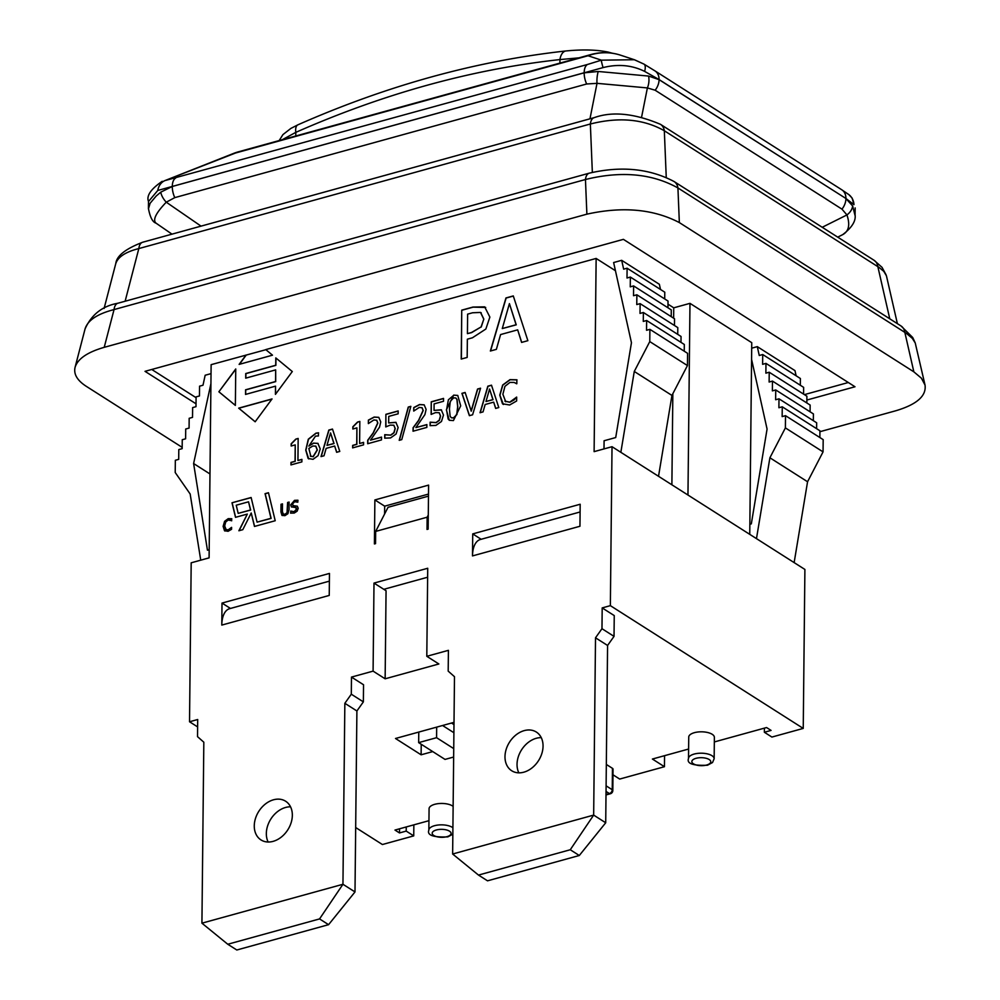 <?xml version="1.0" encoding="UTF-8"?>
<svg xmlns="http://www.w3.org/2000/svg" width="1000" height="1000" viewBox="0 0 1000 1000"><rect width="100%" height="100%" fill="white"/><g stroke="black" fill="none" stroke-linecap="round" stroke-linejoin="round"><path stroke-width="1.5" d="M282.262 139.713L295.812 132.363A13.487 5.925 -113.9 0 1 297.887 124.825A13.487 5.925 -113.9 0 1 298.062 124.75M295.775 135.988L295.812 132.363C384.012 93.488 472.062 69.225 559.95 59.575A13.487 7.662 -96.2 0 1 566.062 50.95C476.7 60.775 387.312 85.4 297.9 124.825L290.863 128.425L282.938 134.6L279.175 140.562M607.837 52.013A13.487 11.15 104.1 0 1 608.237 52.1A13.487 11.15 104.1 0 1 610.5 53M559.913 63.113L559.95 59.575L578.938 57.862M151.762 369.475L196.088 397.688M804.4 394.625L848.312 382.512M211.025 373.625L205.162 375.25L203 385.225L199.55 386.175L199.45 395.962L196.088 396.887L195.987 406.675L192.638 407.6L192.525 417.375L189.175 418.3L189.075 428.088L185.712 429.012L185.613 438.8L182.25 439.725L182.162 448.65L178.8 449.575L178.7 459.363L175.338 460.288L175.212 472.512L190.162 494L200.738 560.175M660.512 289.475L659.362 284.3L621.688 260.325L613.625 262.55L631.45 342.738L615.712 437.55L604.087 440.75L604 448.913M796.125 375.788L794.975 370.613L757.3 346.637L751.7 348.188M265.875 349.7L211.125 364.663L209.1 557.863L191.188 562.812L189.525 721.762L197.625 726.912M615.45 270.725L596.138 258.438L265.75 349.6L272.5 355.175L239.125 364.387L246.038 355.037M749.75 534.35L751.75 342.675L689.975 303.35L673.737 307.825L668 304.175M603.062 67.6C618.05 63.825 631.9 65.088 644.625 71.388A14.162 5.312 -59 0 0 643.962 64.125A14.162 5.312 -59 0 0 643.775 64.025L634.325 59.737L601.425 60.163A14.162 1.037 71.4 0 0 603.062 67.6L172.288 186.475L160.75 192.175L156.175 196.038L150.087 203.287L148.438 208.9M853.962 204.625L852.138 198.075L848.812 194.575A14.162 13.688 127.9 0 1 853.962 204.625L845.925 198.5L659.075 79.662L648.587 76.062L598.2 71.475L584.175 72.838A14.162 7.212 -105.4 0 0 586.663 83.987L597.013 83.338L647.387 87.925A14.162 9.363 -87.1 0 0 648.587 76.062M148.425 208.475L148.5 201.513L157.787 190.45A14.162 11.863 -99.6 0 1 164.913 180.6L233.575 153.425A51.275 17.763 68.7 0 1 235.575 153A51.275 26.125 -105.4 0 1 238.588 151.762A51.275 51.275 0 0 0 233.575 153.425M587.487 64.475L164.913 180.6L235.575 153L588.05 55.75A51.275 50.487 -71.8 0 1 620.737 55.237A51.275 51.275 0 0 0 591.087 54.5A51.275 26.125 74.6 0 0 588.05 55.75L601.425 60.163L587.487 64.475A14.162 7.212 74.6 0 0 584.175 72.75L157.787 190.45M855.062 215.538L852.65 205.95L845.925 198.588A14.162 10.625 -57.5 0 1 841.975 209.15L846.938 214.938C850.263 224.737 848.863 231.3 842.738 234.625L837.712 237.138M171.988 234.15L156.05 223.162C152.438 220.05 155.85 213.062 166.262 202.188A14.162 8.125 -131.1 0 1 160.75 192.175M589.963 118.825L597.013 83.338A14.162 5.263 -83 0 1 598.2 71.475M822.225 227.275L846.938 214.938A14.162 10.337 -24.8 0 0 852.65 205.95M644.625 71.388L659.075 79.575L845.925 198.5A14.162 10.625 122.5 0 0 841.787 189.788L654.938 70.862A14.162 10.625 122.5 0 1 659.075 79.575L659.075 79.662A14.162 10.625 -57.5 0 1 655.138 90.225L841.975 209.15M594.175 117.65L142.662 242.237A13.487 6.875 74.6 0 0 142.65 242.237A13.487 6.875 74.6 0 0 138.825 248.575L590.35 124A13.487 6.875 -105.4 0 1 594.163 117.662A13.487 6.875 -105.4 0 1 594.175 117.65A13.487 6.875 -105.4 0 1 594.388 117.6M592.35 172.387L590.35 124C618.938 116.788 643.6 119.038 664.325 130.75A13.487 10.113 -57.5 0 0 660.5 124.338A13.487 10.113 -57.5 0 0 660.4 124.275M104.1 308.45L115.738 263.712C117.925 256.938 125.625 251.887 138.825 248.575L125.125 301.238M666.25 177.4L664.325 130.75L877.85 266.65A13.487 10.113 -57.5 0 0 874.025 260.25L660.487 124.338C634.45 113.35 612.337 111.125 594.163 117.662M889.762 318.8L877.85 266.65L878.875 267.275L883.775 271.325L886.425 275.775L897.387 323.663M589.487 173.113A13.487 6.875 74.6 0 0 589.288 173.162A13.487 6.875 74.6 0 0 589.263 173.175C621.225 165.75 649.5 168.538 674.1 181.537A13.487 10.113 122.5 0 1 677.925 187.95L904.837 332.375A13.487 10.113 -57.5 0 0 901.012 325.962L674.087 181.537A13.487 10.113 122.5 0 0 674 181.475M182.175 447.362L86.163 386.25C77.2 380.412 73.5 374.1 75.075 367.325C77.713 358.837 87.425 352.175 104.225 347.325L586.888 214.163C622.675 206.262 653.5 209.075 679.35 222.587L913.85 371.838L904.837 332.375L906.125 333.162L912.275 338.312L915.238 342.975L925.025 385.037C926.562 395.913 916.825 404.487 895.788 410.763L819.925 431.7M589.263 173.175A13.487 6.875 74.6 0 0 585.45 179.513C621.2 170.725 652.025 173.538 677.925 187.95L679.35 222.587M589.288 173.162L117.875 303.238A13.487 6.875 74.6 0 0 117.863 303.238A13.487 6.875 74.6 0 0 114.05 309.575L585.45 179.513L586.888 214.163M75.075 367.325L85.087 328.837C87.737 320.312 97.387 313.888 114.05 309.575L104.225 347.325M913.85 371.838L921.388 378.175L925.025 385.037M806.862 400.037L855 386.763L623.387 239.35L145.013 371.337L196.025 403.8M239.412 364.312L246.188 355.125M229.55 607.863L222.013 603.075L329.462 573.425L329.237 595.438L221.788 625.087A26.988 13.75 -105.4 0 1 229.55 608.7L229.55 607.863L230.463 608.438M427.638 577.225L383.8 589.312L374 583.088L427.725 568.263L426.8 656.3L438.862 663.975L385.138 678.8L373.088 671.125L351.475 677.087L363.537 684.75L363.363 701.875L356.9 710.975L355 891.938L328.587 924.675L236.812 950L227.775 944.25L319.55 918.925L328.587 924.675M481.163 539.275L472.725 533.9L580.175 504.25L579.95 526.263L472.5 555.913A26.988 13.75 -105.4 0 1 480.387 539.487L580.1 511.975M596.138 258.438L594.113 451.637L612.025 446.7L804.9 569.45L803.238 728.413L610.363 605.65L602.188 607.913L614.25 615.588L614.025 636.375L601.975 628.7L602.188 607.913M500.588 334.562L496.375 349.363L490.363 351.025L505.962 297.95L513.288 295.925L527.875 340.675L521.6 342.413L517.675 329.85L500.588 334.562M357.512 422.075L359.837 421.425L359.613 443.462L363.587 442.375L363.55 444.862L352.638 447.887L352.663 445.387L356.725 444.263L356.9 427.875L352.837 429L352.863 426.75L357.512 422.075L359.837 421.562M367.825 443.688L367.863 440.363L373.325 432.987L377.85 423.038L376.775 420.275L373.888 419.95L368.35 423.587L368.387 420.1L374.137 417.05L378.775 417.337L380.75 421.925L379.538 427.137L370.513 440.125L381.512 437.088L381.475 439.925L367.675 443.738L367.713 440.262L373.175 432.887L377.7 422.95L376.675 420.213M308.863 446.087L313.7 443.188L317.863 443.35L320.225 448.913L318.062 455.637L313.025 459.325L308.125 458.462L305.75 450.112L308.3 439.2L315.925 433.175L318.463 432.812L318.425 435.962L315.5 436.112L308.863 446.087L313.55 443.1L318.087 443.475M308.725 458.925L305.9 450.2L308.45 439.3L316.075 433.263L318.612 432.9M388.675 422.925L395.875 422.312L398.125 427.587L396.087 434.012L390.562 437.925L384.712 438.162L384.75 434.688L390.65 435.087L393.888 432.7L395.075 428.4L393.837 425.225L390.188 425.112L385.75 426.925L385.887 414.325L398.175 410.938L398.137 413.812L388.738 416.4L388.675 422.925L396.087 422.438M384.862 438.2L384.9 434.787L390.8 435.175L394.038 432.8L395.225 428.5L393.837 425.225M295.837 439.087L298.163 438.45L297.938 460.487L301.9 459.387L301.875 461.887L290.963 464.9L290.988 462.4L295.05 461.275L295.225 444.888L291.163 446.012L291.175 443.775L295.837 439.087L298.163 438.587M408.263 407.062L410.838 406.35L401.763 439.625L399.212 440.325L408.263 407.062L410.8 406.5M413.188 431.175L413.225 427.837L418.7 420.462L423.212 410.525L422.137 407.762L419.263 407.425L413.725 411.062L413.762 407.575L419.513 404.538L424.15 404.825L426.112 409.412L424.9 414.625L415.887 427.6L426.875 424.575L426.85 427.4L413.038 431.213L413.075 427.75L418.55 420.375L423.062 410.425L422.038 407.7M272.038 398.938L255.162 421.775L238.675 408.15L272.038 398.938M434.038 410.4L441.25 409.8L443.488 415.062L441.45 421.5L435.925 425.412L430.087 425.637L430.125 422.175L436.012 422.562L439.263 420.188L440.438 415.887L439.212 412.713L435.562 412.587L431.125 414.412L431.262 401.8L443.537 398.413L443.512 401.287L434.113 403.888L434.038 410.4L441.463 409.925M218.875 391.788L235.75 368.963L235.362 405.412L218.875 391.788L235.75 369.263M453.688 395.125L457.75 395.438L460.7 405.875L453.413 420.588L449.3 420.275L446.388 409.837L453.688 395.125L457.825 395.487M232 502.775L251.125 497.5L257.075 522.137L270.988 518.3L265.05 493.663L268.463 492.725L275.212 520.737L254.475 526.45L251.225 513L242.787 529.688L238.875 530.763L247.325 514.075L235.512 517.337L232 502.775L251.163 497.625M504.862 401.075L509.712 402.175L516.675 397.088L516.638 400.975L509.65 405L502.488 403.775L499.775 395.112L502.663 385.025L509.975 379.65L516.862 379.8L516.825 383.725L514.087 382.45L509.925 382.425L504.95 386.312L502.875 394.263L505.737 401.775M503.35 404.45L499.925 395.213L502.812 385.125L510.125 379.75L517.013 379.9M516.587 383.8L515.775 383.25M245.7 378.162L245.75 373.537L275.725 365.262L275.8 357.912L292.3 371.538L275.425 394.363L275.512 386.15L245.525 394.425L245.575 389.8L275.562 381.525L275.675 369.888L245.7 378.162M461.225 359.062L461.737 310.15L472.987 307.05L484.675 306.863L489.875 317.087L485.85 329.025L472.413 337.8L467.362 339.188L467.175 357.425L461.225 359.062M326.138 448.375L324.025 455.775L321.012 456.6L328.825 430.062L332.488 429.062L339.775 451.425L336.637 452.3L334.675 446.025L326.138 448.375M225.675 529.362L228.1 529.9L231.588 527.362L231.562 529.3L228.075 531.312L224.488 530.7L223.125 526.375L224.575 521.337L228.225 518.65L231.675 518.725L231.65 520.688L228.2 520.037L225.712 521.975L224.675 525.95L226.15 529.725M224.925 531.038L223.275 526.475L224.725 521.425L228.375 518.737L231.825 518.812M231.537 520.712L230.287 520.037M471.112 411.062L477.537 389.038L480.562 388.2L472.6 414.787L469.387 415.675L461.925 393.338L465.125 392.463L471.262 411.163L477.688 389.137L480.513 388.35M282.863 513.85L284.938 514.288L287.025 512.7L287.613 502.475L289.1 502.062L289.025 509.7L287.913 513.713L284.925 515.675L281.962 515.363L280.925 511.925L281 504.3L282.488 503.888L282.413 511.525L283.3 514.237M282.175 515.513L281.075 512.025L281 504.3M485.15 404.5L483.05 411.9L480.037 412.738L487.837 386.188L491.5 385.188L498.787 407.55L495.65 408.425L493.688 402.15L485.15 404.5M290.688 511.05L294.137 511.688L296.65 508.95L295.287 507.463L291.438 506.9L290.725 504.888L294.525 500.35L297.85 500.225L297.825 502.163L294.613 501.725L292.288 504.288L293.725 505.788L297.3 506.163L298.2 508.275L297.162 511.15L294.225 513.062L290.562 513.125L291.025 511.275M292.9 505.6L297.375 506.213M296.275 507.788L295.287 507.463M291.688 507.088L290.875 504.988L294.688 500.45L298 500.325M428.488 496.138L388.05 507.3L375.662 531.413L375.538 543.65L374.412 543.95L374.875 499.938L428.6 485.112L428.137 529.138L427.013 529.438L427.15 517.212L428.288 515M757.3 346.637L759.262 355.487L762.712 354.525L800.387 378.512L800.312 385.25M762.712 354.525L762.613 364.312L765.975 363.387L803.637 387.362L803.575 394.1M765.975 363.387L765.875 373.162L769.225 372.238L806.9 396.225L806.825 402.962M769.225 372.238L769.125 382.025L772.487 381.1L810.15 405.075L810.088 411.812M772.487 381.1L772.375 390.875L775.738 389.95L813.413 413.925L813.337 420.675M775.738 389.95L775.638 399.738L778.988 398.812L816.663 422.788L816.6 428.675M778.988 398.812L778.9 407.738L782.262 406.812L819.925 430.788L819.862 437.525M782.262 406.812L782.15 416.6L785.512 415.675L823.188 439.65L823.05 451.875L807.562 481.75L794.137 562.612M620.85 452.312L634.275 371.463L649.775 341.587L649.9 329.35L646.538 330.275L646.637 320.5L643.288 321.425L643.375 312.488L640.025 313.425L640.125 303.637L636.763 304.562L636.875 294.788L633.513 295.712L633.612 285.925L630.25 286.85L630.363 277.075L627 278L627.1 268.212L623.65 269.163L621.688 260.325M210.925 383.625L193.612 463.537L207.45 550.188L209.188 549.712M428.5 494.075L384.675 506.163L384.588 514.038M490.55 350.975L506.112 298.05L513.337 296.05M521.7 342.375L517.675 329.85M502.275 328.562L516.25 324.85L509.412 303.637L502.275 328.562L516.1 324.75L509.412 303.637M352.788 447.837L352.812 445.475L356.875 444.363L356.9 427.875M359.613 443.462L363.575 442.512M352.987 428.95L353.013 426.85L357.663 422.163M368.512 423.55L368.387 420.1M381.5 437.225L370.513 440.125M368.537 420.2L374.288 417.15L378.85 417.388M310.45 456.125L313.225 456.737L317.337 449.988L315.85 446.15L312.85 446L308.837 448.45L310.863 456.463M310.3 456.025L313.075 456.637L317.175 449.9L315.7 446.062M385.913 426.85L385.887 414.325M386.037 414.412L398.162 411.075M291.112 464.862L291.137 462.5L295.2 461.375L295.225 444.888M297.938 460.487L301.9 459.525M291.312 445.975L291.337 443.862L295.988 439.188M399.412 440.275L408.413 407.163M413.875 411.025L413.762 407.575M426.875 424.712L415.887 427.6M413.913 407.675L419.663 404.625L424.225 404.862M255.175 421.75L238.825 408.237L271.913 399.113M430.238 425.675L430.275 422.275L436.163 422.663L439.412 420.288L440.588 415.988L439.225 412.725M431.275 414.325L431.262 401.8M431.413 401.9L443.537 398.55M235.362 405.387L219.025 391.887M449.375 420.312L448.162 419.038L446.538 409.938L448.387 399.775L453.837 395.213M456.775 414.387L457.65 406.712L456.912 399.462L455.812 397.987L453.65 397.837L450.288 401.337L449.438 409L450.112 416.163L451.25 417.725L453.45 417.875L456.925 414.487L457.8 406.812L457.062 399.562L455.887 398.038M451.337 417.775L453.6 417.975L456.925 414.487M257.075 522.137L271.137 518.4L265.2 493.762L268.488 492.85M235.625 517.3L232.15 502.875M239.112 530.7L247.325 514.075M254.6 526.425L251.225 513M238.188 513.375L250.65 510.075L248.538 501.812L236.225 505.213L238.188 513.375L250.5 509.988L248.538 501.812M516.6 383.787L515.85 383.3M503.425 404.487L502.638 403.862M505.012 401.175L509.862 402.262L514.212 399.862L516.462 397.15M275.575 394.162L275.512 386.15M245.85 378.125L245.9 373.625L275.875 365.35L275.95 358.038M245.675 394.387L245.725 389.888L275.712 381.613L275.675 369.888M461.375 359.025L461.737 310.15M483.675 319L480.525 312.438L472.562 312.775L467.625 314.137L467.425 333.638L471.488 332.512L481.062 326.95L483.825 319.1L480.675 312.538M481.225 312.825L480.525 312.438M461.887 310.25L473.137 307.15L485.712 307.45M467.425 333.638L471.637 332.612L481.062 326.95M481.213 327.05L483.825 319.1M321.213 456.55L328.975 430.163L332.525 429.188M336.75 452.262L334.675 446.025M326.975 445.375L334.038 443.562L330.55 432.912L326.975 445.375L333.888 443.475L330.55 432.912M231.688 520.812L230.438 520.138L231.688 520.812M225.825 529.45L228.25 530L231.625 527.487M469.487 415.637L462.088 393.438L465.163 392.587M283.012 513.95L285.087 514.375L287.175 512.8L287.613 502.475M281.15 504.4L282.488 504.025M287.762 502.575L289.1 502.2M480.225 412.675L487.987 386.287L491.538 385.312M495.763 408.387L493.688 402.15M485.988 401.5L493.05 399.688L489.562 389.038L485.988 401.5L492.9 399.6L489.562 389.038M290.712 513.162L290.738 511.175L294.288 511.775L296.8 509.05L295.438 507.562M292.975 505.65L293.875 505.887M687.962 495.025L689.975 303.35M671.888 484.8L672.837 393.713M673.637 318.188L673.737 307.825M749.85 524.263L751.325 523.862L767.075 429.05L751.575 359.35M785.512 415.675L785.387 427.9L769.9 457.775L756.475 538.625M664.7 298.925L664.775 292.188L627.1 268.212M667.962 307.787L668.025 301.05L630.363 277.075M671.213 316.637L671.287 309.9L633.612 285.925M674.475 325.5L674.538 318.762L636.875 294.788M677.725 334.35L677.8 327.612L640.125 303.637M680.987 342.362L681.05 336.475L643.375 312.488M684.237 351.213L684.312 344.475L646.637 320.5M658.525 476.287L671.95 395.438L687.438 365.562L687.575 353.325L649.9 329.35M823.05 451.875L785.387 427.9M807.562 481.75L769.9 457.775M209.975 473.963L193.612 463.537M671.95 395.438L634.275 371.463M687.438 365.562L649.775 341.587M384.675 506.163L374.875 499.938M764.4 728.138L764.362 732.262L771.9 737.062L803.238 728.413M222.013 603.075L221.788 625.087M329.387 581.15L229.675 608.663A26.988 13.75 74.6 0 0 229.55 608.7M290.538 806.812A22.938 17.188 -57.5 0 0 270.863 819.013A22.938 17.188 -57.5 0 0 268.137 842.013M189.525 721.762L197.7 719.513L197.512 736.637L203.825 742.212L201.925 923.175L227.775 944.25M356.9 710.975L344.85 703.3L351.3 694.2L351.475 677.087M351.3 694.2L363.363 701.875M344.85 703.3L342.95 884.275L201.925 923.175M292.337 815.325A22.938 17.188 122.5 0 1 281.2 837.163A22.938 17.188 122.5 0 1 260.988 839.925A22.938 17.188 122.5 0 1 258.8 811.338A22.938 17.188 122.5 0 1 285.625 801.225A22.938 17.188 122.5 0 1 292.337 815.325M319.55 918.925L342.95 884.275L355 891.938M601.975 628.7L595.513 637.8L607.575 645.462L614.025 636.375M595.513 637.8L593.663 815.1L452.638 854.013L454.487 676.7L448.188 671.125L448.413 650.337L426.8 656.3M607.575 645.462L605.712 822.775L593.663 815.1L570.262 849.75L579.3 855.5L487.525 880.825L478.488 875.075L570.262 849.75M543.05 746.15A22.938 17.188 122.5 0 1 531.912 767.987A22.938 17.188 122.5 0 1 511.7 770.75A22.938 17.188 122.5 0 1 509.513 742.175A22.938 17.188 122.5 0 1 536.337 732.05A22.938 17.188 122.5 0 1 543.05 746.15M541.25 737.638A22.938 17.188 -57.5 0 0 521.562 749.837A22.938 17.188 -57.5 0 0 518.837 772.837M605.712 822.775L579.3 855.5M452.638 854.013L478.488 875.075M355.675 827.525L382.4 844.525L413.738 835.888L406.2 831.087L399.487 832.938L394.975 830.062L428.95 820.688M606.325 764.438L612.463 768.337A3.375 1.425 0.6 0 1 613.038 769.15L612.812 790.537A3.375 1.425 -179.4 0 0 612.238 789.737A3.375 2.525 122.5 0 1 609.4 793.562A3.375 1.713 74.6 0 0 610.337 793.763A3.375 3.375 0 0 0 612.812 790.537M612.975 774.788L619.675 779.062L664.45 766.712L652.4 759.038L688.612 749.038M714.325 741.95L766.562 727.537L771.075 730.413L764.362 732.262M432.738 751.587L421.112 754.8L395.5 738.487L454.012 722.35M688.512 758.487L688.737 737.087A12.812 5.412 0.6 0 1 701.612 731.812A12.812 5.412 0.6 0 1 714.375 737.362L714.15 758.763A12.812 5.412 -179.4 0 0 701.388 753.2A12.812 5.412 -179.4 0 0 688.512 758.487C686.562 763.587 692.887 765.825 707.5 765.225L712.537 762.513L714.15 758.763M452.912 827.763A12.812 5.412 -179.4 0 0 438.512 824.987A12.812 5.412 -179.4 0 0 428.85 830.138L429.075 808.737A12.812 5.412 0.6 0 1 438.738 803.587A12.812 5.412 0.6 0 1 453.137 806.363M664.562 755.675L664.45 766.712M385.138 678.8L386.062 590.75L383.8 589.312M472.5 555.913L472.725 533.9M373.088 671.125L374 583.088M406.25 826.95L406.2 831.087M413.85 824.85L413.738 835.888M399.487 832.938L399.538 828.8M453.65 757.038L445.037 759.412L418.663 742.638L436.575 737.688L453.738 748.612M418.775 732.075L418.663 742.638M436.675 727.125L436.575 737.688M453.9 732.725L442.562 725.5M453.988 724.613L451.525 723.037M421.112 754.8L421.225 744.262M375.662 531.413L427.15 517.212M610.363 605.65L612.025 446.7M641.637 116.888L647.387 87.925L655.138 90.225M201.025 226.125L166.262 202.188L174.788 197.625A14.162 7.212 -105.4 0 1 172.288 186.475L172.3 186.388A14.162 7.212 74.6 0 1 175.6 178.113M174.788 197.625L586.663 83.987M654.438 70.575A14.162 10.625 122.5 0 1 654.912 70.85L643.95 64.112L634.65 59.837M612.463 768.337L612.238 789.737L606.1 785.837M606.038 791.425L609.4 793.562L606.013 794.5M706.575 765.037A9.45 3.987 0.6 0 1 691.875 761.875A9.45 3.987 0.6 0 1 705.45 758.125A9.45 3.987 0.6 0 1 706.575 765.037M446.912 836.675A9.45 3.987 0.6 0 1 432.212 833.512A9.45 3.987 0.6 0 1 445.788 829.775A9.45 3.987 0.6 0 1 446.912 836.675M612.612 53.288L608.237 52.112C596.825 49.713 582.762 49.325 566.062 50.963M148.512 201.5C146.225 195.85 150.8 189.112 162.237 181.3M591.062 54.513L238.588 151.762M634.338 59.725L620.737 55.237M855.163 207.925L855.088 214.887C856 221.05 851.888 227.625 842.725 234.625M841.75 189.775L848.725 194.525M156.05 223.162C152.613 222.138 150.075 217.237 148.438 208.463M142.65 242.25C125.388 248.888 116.438 256.038 115.787 263.712M886.05 274.788L882.038 267.35L874.025 260.25M915.075 342.562L912.7 337.475L901.012 325.962M117.863 303.25C102.438 306.012 91.512 314.575 85.05 328.938M610.337 793.763L606 794.95M452.837 834.188L447.837 836.875C433.225 837.475 426.9 835.225 428.85 830.138"/></g></svg>
